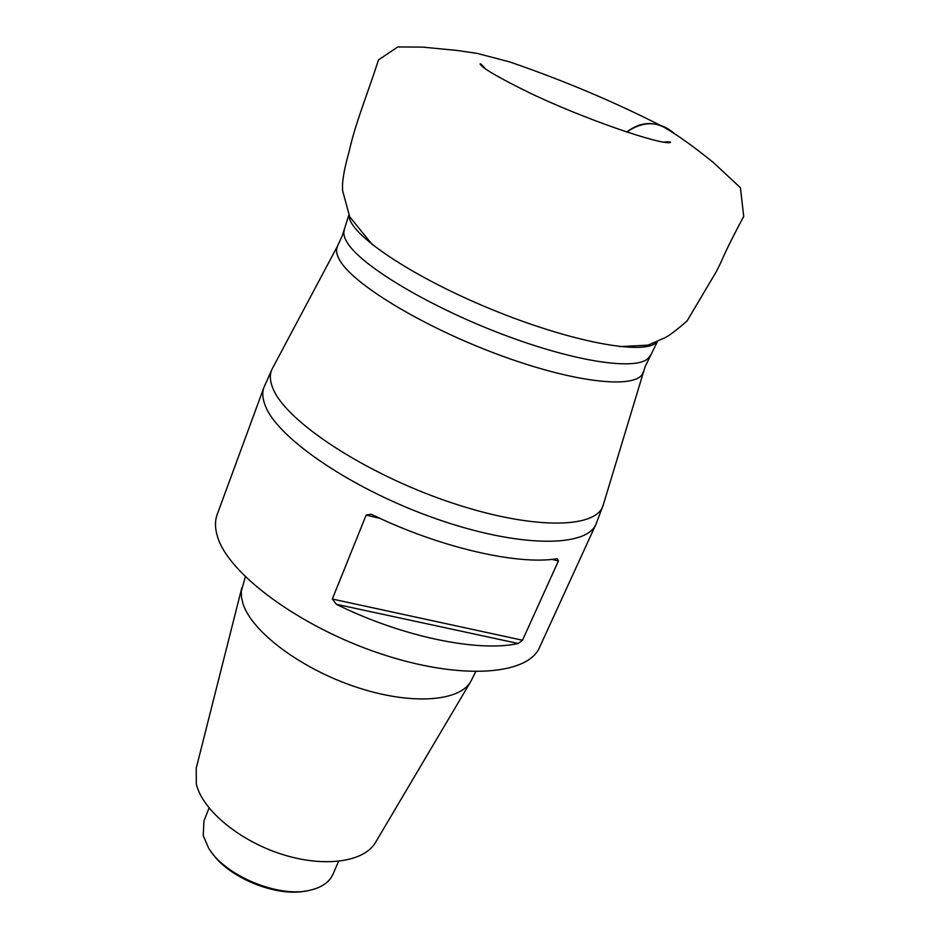 <?xml version="1.0" encoding="UTF-8"?>
<svg xmlns="http://www.w3.org/2000/svg" width="939" height="939" viewBox="0 0 939 939"><rect width="100%" height="100%" fill="white"/><g stroke="black" fill="none" stroke-linecap="round" stroke-linejoin="round"><path stroke-width="1.41" d="M480.639 64.92L482.54 65.472M667.688 141.789L669.425 142.728M475.662 671.761L470.862 681.327C459.711 701.844 410.472 705.424 355.376 686.82C300.28 668.38 251.652 631.513 243.001 603.718L241.499 597.368L241.276 591.417L245.349 576.828M470.556 681.843L375.682 842.166C364.637 861.979 324.518 868.012 281.7 854.22C238.882 840.581 202.12 809.653 196.31 783.971L196.228 768.196L241.863 587.591M217.637 537.049C214.925 528.54 214.785 521.004 217.214 514.443L263.965 387.338C261.922 392.831 262.533 399.345 265.772 406.88C279.106 439.522 353.745 490.064 436.154 518.798C518.586 547.742 586.429 547.777 595.983 524.185L539.596 647.323C527.918 675.387 459.828 680.517 379.638 653.427C299.471 626.595 228.67 573.952 217.637 537.049M558.423 560.947L557.343 558.775L556.534 558.799C517.342 565.255 439.487 547.402 372.513 514.83L371.058 514.243L366.151 515.088L332.324 599.035L336.338 604.282C401.646 636.759 478.585 652.535 518.234 643.485L522.507 640.234L558.423 560.947L551.827 559.374M305.633 891.017C276.254 897.32 227.907 877.39 211.51 852.225M209.045 807.998L203.963 820.932L203.211 835.593L208.587 847.999C224.703 875.887 279.587 898.506 310.68 890.078C322.1 887.249 329.554 881.932 333.028 874.127L338.533 861.368M619.623 346.608L648.039 345.141L663.908 338.204C667.711 336.796 675.423 331.056 687.043 320.985L716.34 271.582L720.823 262.58C725.483 251.535 733.113 236.159 743.711 216.451L740.437 187.73L713.382 162.529C694.003 146.813 677.512 135.028 663.932 127.188C651.443 121.049 639.036 122.68 626.712 132.059C643.461 120.638 659.201 120.978 673.92 133.092M372.325 244.692L349.684 216.745L342.688 190.946C341.773 183.07 343.862 170.17 348.968 152.247C355.212 123.584 366.55 96.87 378.523 59.85L397.784 46.95L422.468 47.103L457.199 50.46L477.059 53.37L509.748 61.927C564.585 80.813 615.972 102.562 663.932 127.188L673.956 133.115M656.584 342.242C644.612 355.658 570.783 342.136 490.322 308.872C409.815 275.749 348.064 233.353 349.167 215.454M344.331 230.067C343.087 233.682 344.308 238.26 348.005 243.8C363.733 267.697 433.818 309.166 508.727 336.643C583.436 364.262 643.403 371.093 649.776 355.963M272.592 368.123L272.228 368.804C269.364 374.461 269.775 381.398 273.46 389.638C287.217 421.904 363.898 472.681 447.058 501.238C530.265 530.019 596.57 529.338 603.178 505.205L603.401 504.466M643.156 372.196C638.79 389.145 579.375 384.028 503.703 356.585C427.844 329.284 356.174 286.548 340.575 261.652C336.561 255.326 335.563 250.197 337.594 246.253M380.154 518.422L366.151 515.088M332.324 599.035L522.507 640.234M518.234 643.485L336.338 604.282M485.252 68.711C481.989 64.803 480.275 63.242 480.099 64.016C482 67.913 498.093 77.338 528.375 92.268C582.192 118.384 661.725 145.568 670.446 142.47C670.869 141.801 668.556 141.695 663.486 142.165M595.983 524.185L603.178 505.205L645.14 366.597L657.241 341.925M263.965 387.338L272.228 368.804L337.453 246.194L342.219 235.877L348.932 214.808"/></g></svg>
